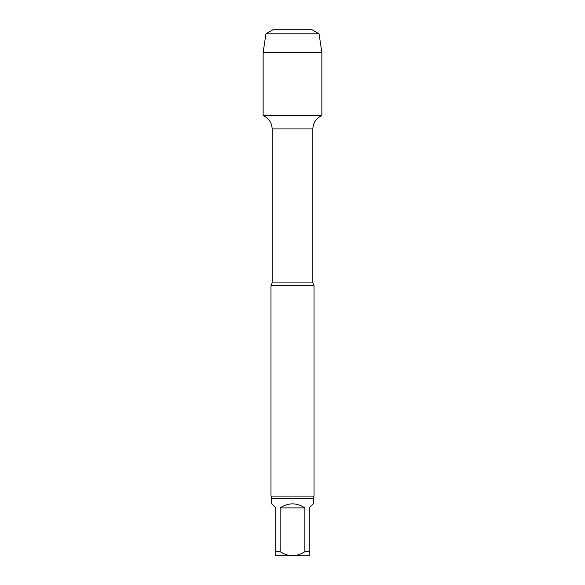 <?xml version="1.0" encoding="UTF-8"?>
<svg xmlns="http://www.w3.org/2000/svg" width="585" height="585" viewBox="0 0 585 585"><rect width="100%" height="100%" fill="white"/><g stroke="black" fill="none" stroke-linecap="round" stroke-linejoin="round"><path stroke-width="0.88" d="M304.865 507.89L280.135 507.89L280.135 551.684C283.937 554.163 288.054 555.516 292.5 555.75C296.961 555.516 301.078 554.156 304.865 551.684L304.865 507.89C296.624 502.515 288.376 502.515 280.135 507.89M313.319 498.31L313.319 503.817L309.253 507.89L309.253 555.75L275.747 555.75L275.747 507.89L271.681 503.817L271.681 498.31L313.319 498.31L314.035 496.08L314.035 285.707L270.965 285.707L272.157 282.928L272.157 128.941L312.843 128.941C313.136 122.66 316.149 118.214 321.867 115.611L321.867 52.577L263.133 52.577L265.934 33.813L319.066 33.813L321.867 52.577M275.747 551.684L280.135 551.684M304.865 551.684L309.253 551.684M263.133 52.577L263.133 115.611L321.867 115.611L263.133 115.611C268.851 118.214 271.864 122.66 272.157 128.941M271.681 498.31L270.965 496.08L314.035 496.08M292.5 115.611L263.133 115.611L263.133 52.577L265.934 33.813L273.831 29.25L311.169 29.25L319.066 33.813M272.157 282.928L312.843 282.928L312.843 128.941M312.843 282.928L314.035 285.707M270.965 496.08L270.965 285.707M273.831 29.25L265.934 33.813"/></g></svg>
